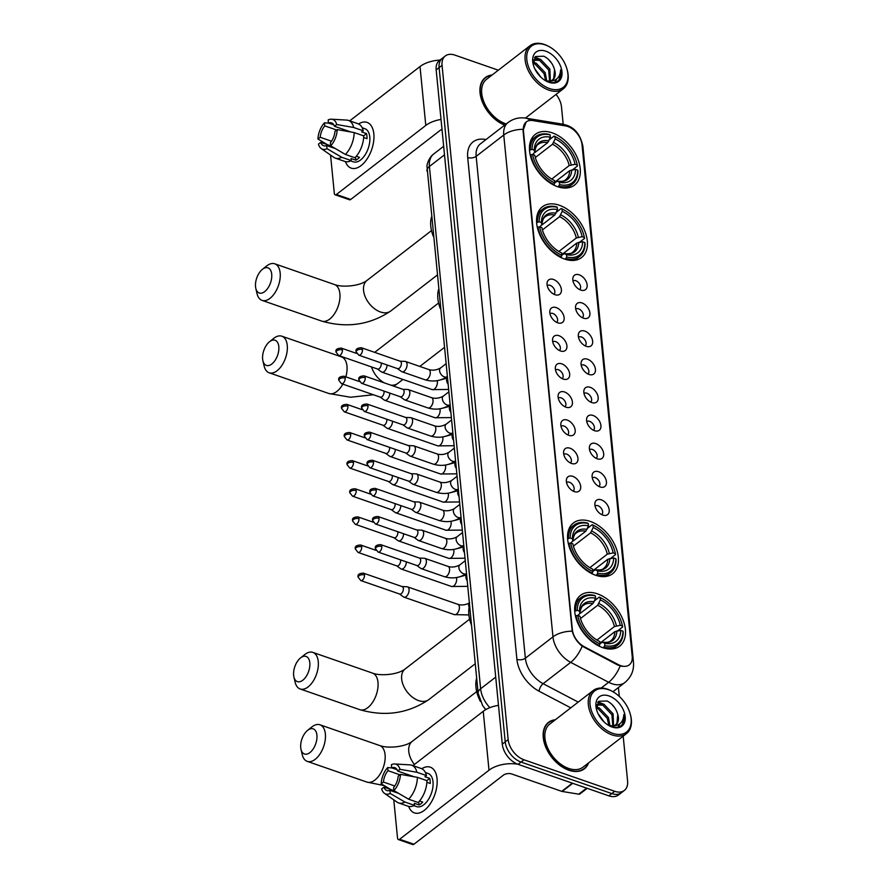 <?xml version="1.0" encoding="UTF-8"?>
<svg xmlns="http://www.w3.org/2000/svg" width="889" height="889" viewBox="0 0 889 889"><rect width="100%" height="100%" fill="white"/><g stroke="black" fill="none" stroke-linecap="round" stroke-linejoin="round"><path stroke-width="1.33" d="M559.359 205.248A32.06 20.525 52.3 0 0 542.39 206.781A32.06 20.525 52.3 0 0 539.545 234.185A32.06 20.525 52.3 0 0 564.626 259.066A32.06 20.525 52.3 0 0 581.595 257.532A32.06 20.525 52.3 0 0 584.44 230.129A32.06 20.525 52.3 0 0 559.359 205.248M590.352 521.443A32.06 20.525 52.3 0 0 573.394 522.976A32.06 20.525 52.3 0 0 570.549 550.38A32.06 20.525 52.3 0 0 595.63 575.25A32.06 20.525 52.3 0 0 612.599 573.727A32.06 20.525 52.3 0 0 615.444 546.324A32.06 20.525 52.3 0 0 590.352 521.443M597.452 593.841A32.06 20.525 52.3 0 0 580.495 595.363A32.06 20.525 52.3 0 0 577.65 622.767A32.06 20.525 52.3 0 0 602.731 647.648A32.06 20.525 52.3 0 0 619.689 646.125A32.06 20.525 52.3 0 0 622.533 618.722A32.06 20.525 52.3 0 0 597.452 593.841M552.258 132.85A32.06 20.525 52.3 0 0 535.289 134.383A32.06 20.525 52.3 0 0 532.444 161.787A32.06 20.525 52.3 0 0 557.536 186.668A32.06 20.525 52.3 0 0 574.494 185.134A32.06 20.525 52.3 0 0 577.339 157.731A32.06 20.525 52.3 0 0 552.258 132.85M554.969 294.692A9.079 5.812 -127.7 0 1 547.124 282.635A9.079 5.812 -127.7 0 1 553.48 279.468A9.079 5.812 -127.7 0 1 561.237 288.592A9.079 5.812 -127.7 0 1 556.736 295.081A9.079 5.812 -127.7 0 1 554.969 294.692M553.88 294.226A5.445 3.489 52.3 0 0 554.358 289.581A5.445 3.489 52.3 0 0 550.102 285.358A5.445 3.489 52.3 0 0 547.224 285.613M557.736 322.818A9.079 5.812 -127.7 0 1 549.88 310.761A9.079 5.812 -127.7 0 1 556.236 307.594A9.079 5.812 -127.7 0 1 564.004 316.717A9.079 5.812 -127.7 0 1 559.492 323.207A9.079 5.812 -127.7 0 1 557.736 322.818M556.636 322.363A5.445 3.489 52.3 0 0 557.114 317.706A5.445 3.489 52.3 0 0 552.858 313.484A5.445 3.489 52.3 0 0 549.98 313.739M560.492 350.955A9.079 5.812 -127.7 0 1 552.636 338.887A9.079 5.812 -127.7 0 1 558.992 335.72A9.079 5.812 -127.7 0 1 566.76 344.843A9.079 5.812 -127.7 0 1 562.248 351.333A9.079 5.812 -127.7 0 1 560.492 350.955M559.392 350.488A5.445 3.489 52.3 0 0 559.87 345.832A5.445 3.489 52.3 0 0 555.614 341.609A5.445 3.489 52.3 0 0 552.736 341.865M563.248 379.081A9.079 5.812 -127.7 0 1 555.403 367.013A9.079 5.812 -127.7 0 1 561.748 363.845A9.079 5.812 -127.7 0 1 569.516 372.969A9.079 5.812 -127.7 0 1 565.004 379.459A9.079 5.812 -127.7 0 1 563.248 379.081M562.148 378.614A5.445 3.489 52.3 0 0 562.637 373.958A5.445 3.489 52.3 0 0 558.37 369.735A5.445 3.489 52.3 0 0 555.492 369.991M566.004 407.206A9.079 5.812 -127.7 0 1 558.159 395.138A9.079 5.812 -127.7 0 1 564.515 391.971A9.079 5.812 -127.7 0 1 572.272 401.106A9.079 5.812 -127.7 0 1 567.76 407.584A9.079 5.812 -127.7 0 1 566.004 407.206M564.904 406.74A5.445 3.489 52.3 0 0 565.393 402.084A5.445 3.489 52.3 0 0 561.137 397.861A5.445 3.489 52.3 0 0 558.248 398.116M568.76 435.332A9.079 5.812 -127.7 0 1 560.915 423.264A9.079 5.812 -127.7 0 1 567.271 420.097A9.079 5.812 -127.7 0 1 575.027 429.231A9.079 5.812 -127.7 0 1 570.527 435.71A9.079 5.812 -127.7 0 1 568.76 435.332M567.671 434.865A5.445 3.489 52.3 0 0 568.149 430.209A5.445 3.489 52.3 0 0 563.893 425.987A5.445 3.489 52.3 0 0 561.015 426.242M571.516 463.458A9.079 5.812 -127.7 0 1 563.67 451.39A9.079 5.812 -127.7 0 1 570.027 448.223A9.079 5.812 -127.7 0 1 577.794 457.357A9.079 5.812 -127.7 0 1 573.283 463.836A9.079 5.812 -127.7 0 1 571.516 463.458M570.427 462.991A5.445 3.489 52.3 0 0 570.905 458.335A5.445 3.489 52.3 0 0 566.649 454.112A5.445 3.489 52.3 0 0 563.77 454.368M574.283 491.584A9.079 5.812 -127.7 0 1 566.426 479.515A9.079 5.812 -127.7 0 1 572.783 476.348A9.079 5.812 -127.7 0 1 580.55 485.483A9.079 5.812 -127.7 0 1 576.039 491.961A9.079 5.812 -127.7 0 1 574.283 491.584M573.183 491.117A5.445 3.489 52.3 0 0 573.661 486.461A5.445 3.489 52.3 0 0 569.404 482.238A5.445 3.489 52.3 0 0 566.526 482.494M580.728 290.058A9.079 5.812 -127.7 0 1 572.883 277.99A9.079 5.812 -127.7 0 1 579.239 274.823A9.079 5.812 -127.7 0 1 586.996 283.958A9.079 5.812 -127.7 0 1 582.484 290.436A9.079 5.812 -127.7 0 1 580.728 290.058M579.628 289.592A5.445 3.489 52.3 0 0 580.117 284.936A5.445 3.489 52.3 0 0 575.85 280.713A5.445 3.489 52.3 0 0 572.972 280.968M583.484 318.184A9.079 5.812 -127.7 0 1 575.639 306.116A9.079 5.812 -127.7 0 1 581.995 302.949A9.079 5.812 -127.7 0 1 589.751 312.083A9.079 5.812 -127.7 0 1 585.24 318.562A9.079 5.812 -127.7 0 1 583.484 318.184M582.384 317.717A5.445 3.489 52.3 0 0 582.873 313.061A5.445 3.489 52.3 0 0 578.617 308.839A5.445 3.489 52.3 0 0 575.739 309.094M586.24 346.31A9.079 5.812 -127.7 0 1 578.395 334.242A9.079 5.812 -127.7 0 1 584.751 331.075A9.079 5.812 -127.7 0 1 592.507 340.209A9.079 5.812 -127.7 0 1 588.007 346.688A9.079 5.812 -127.7 0 1 586.24 346.31M585.151 345.843A5.445 3.489 52.3 0 0 585.629 341.187A5.445 3.489 52.3 0 0 581.373 336.964A5.445 3.489 52.3 0 0 578.495 337.22M588.996 374.436A9.079 5.812 -127.7 0 1 581.15 362.379A9.079 5.812 -127.7 0 1 587.507 359.2A9.079 5.812 -127.7 0 1 595.274 368.335A9.079 5.812 -127.7 0 1 590.763 374.814A9.079 5.812 -127.7 0 1 588.996 374.436M587.907 373.969A5.445 3.489 52.3 0 0 588.385 369.313A5.445 3.489 52.3 0 0 584.129 365.09A5.445 3.489 52.3 0 0 581.25 365.346M591.763 402.561A9.079 5.812 -127.7 0 1 583.906 390.504A9.079 5.812 -127.7 0 1 590.263 387.326A9.079 5.812 -127.7 0 1 598.03 396.461A9.079 5.812 -127.7 0 1 593.519 402.939A9.079 5.812 -127.7 0 1 591.763 402.561M590.663 402.095A5.445 3.489 52.3 0 0 591.141 397.439A5.445 3.489 52.3 0 0 586.884 393.216A5.445 3.489 52.3 0 0 584.006 393.471M594.519 430.687A9.079 5.812 -127.7 0 1 586.673 418.63A9.079 5.812 -127.7 0 1 593.019 415.452A9.079 5.812 -127.7 0 1 600.786 424.586A9.079 5.812 -127.7 0 1 596.275 431.065A9.079 5.812 -127.7 0 1 594.519 430.687M593.419 430.22A5.445 3.489 52.3 0 0 593.908 425.564A5.445 3.489 52.3 0 0 589.64 421.342A5.445 3.489 52.3 0 0 586.762 421.597M597.275 458.813A9.079 5.812 -127.7 0 1 589.429 446.756A9.079 5.812 -127.7 0 1 595.786 443.578A9.079 5.812 -127.7 0 1 603.542 452.712A9.079 5.812 -127.7 0 1 599.03 459.191A9.079 5.812 -127.7 0 1 597.275 458.813M596.175 458.346A5.445 3.489 52.3 0 0 596.663 453.69A5.445 3.489 52.3 0 0 592.396 449.467A5.445 3.489 52.3 0 0 589.518 449.734M600.031 486.939A9.079 5.812 -127.7 0 1 592.185 474.882A9.079 5.812 -127.7 0 1 598.541 471.703A9.079 5.812 -127.7 0 1 606.298 480.838A9.079 5.812 -127.7 0 1 601.786 487.316A9.079 5.812 -127.7 0 1 600.031 486.939M598.942 486.472A5.445 3.489 52.3 0 0 599.419 481.816A5.445 3.489 52.3 0 0 595.163 477.593A5.445 3.489 52.3 0 0 592.285 477.86M602.786 515.064A9.079 5.812 -127.7 0 1 594.941 503.007A9.079 5.812 -127.7 0 1 601.297 499.829A9.079 5.812 -127.7 0 1 609.054 508.964A9.079 5.812 -127.7 0 1 604.553 515.442A9.079 5.812 -127.7 0 1 602.786 515.064M601.697 514.598A5.445 3.489 52.3 0 0 602.175 509.942A5.445 3.489 52.3 0 0 597.919 505.719A5.445 3.489 52.3 0 0 595.041 505.985M565.56 125.905A16.335 10.457 -127.7 0 1 567.782 126.471A16.335 10.457 -127.7 0 1 582.017 144.651L632.201 656.415A16.335 10.457 -127.7 0 1 629.29 664.861A16.335 10.457 -127.7 0 1 618.388 664.661L584.329 646.781A16.335 10.457 -127.7 0 1 572.349 629.579L523.399 130.361A16.335 10.457 -127.7 0 1 526.31 121.904A16.335 10.457 -127.7 0 1 532.733 120.56L565.56 125.905M484.361 707.944A33.271 21.303 52.3 0 0 485.672 709.689A18.147 11.613 -127.7 0 1 485.294 709.066M492.117 74.998A29.337 18.78 52.3 0 0 485.283 77.599A29.337 18.78 52.3 0 0 482.46 102.168A29.337 18.78 52.3 0 0 504.708 125.105M484.649 78.465A29.337 18.78 52.3 0 0 483.894 78.854M555.336 719.768A29.337 18.78 52.3 0 0 548.502 722.368A29.337 18.78 52.3 0 0 545.89 747.449A29.337 18.78 52.3 0 0 568.849 770.218A29.337 18.78 52.3 0 0 584.373 768.818A29.337 18.78 52.3 0 0 588.618 762.862M547.868 723.246A29.337 18.78 52.3 0 0 547.113 723.624M498.329 70.198L454.89 55.107A18.147 11.613 52.3 0 0 445.3 55.974L439.41 60.519A18.147 11.613 52.3 0 0 436.177 69.909L502.285 744.126A18.147 11.613 52.3 0 0 518.109 764.34L608.865 795.855L611.81 793.577A18.147 11.613 52.3 0 0 621.411 792.71A18.147 11.613 52.3 0 1 611.81 793.577L521.043 762.062L611.81 793.577L614.755 791.31A18.147 11.613 52.3 0 0 624.356 790.432A18.147 11.613 52.3 0 0 627.59 781.053L623.189 736.159M502.285 744.126L505.219 741.859A18.147 11.613 52.3 0 0 521.043 762.062A18.147 11.613 52.3 0 1 505.219 741.859L439.11 67.642L505.219 741.859L508.164 739.581A18.147 11.613 52.3 0 0 523.988 759.795L614.755 791.31M442.355 58.252A18.147 11.613 52.3 0 0 439.11 67.642A18.147 11.613 52.3 0 1 442.355 58.252M622.244 666.383L617.855 665.072L582.184 646.17C577.117 642.114 573.783 637.113 572.205 631.168L523.043 130.639L526.088 122.082M525.399 118.093A29.337 18.78 52.3 0 0 525.399 118.081L563.259 88.844A27.226 17.424 52.3 0 0 567.315 70.331L567.126 69.631A26.014 16.647 52.3 0 0 549.535 46.861A26.014 16.647 52.3 0 0 545.213 44.895A26.014 16.647 52.3 0 0 526.81 59.596A26.014 16.647 52.3 0 0 549.491 88.556A26.014 16.647 52.3 0 0 567.126 69.631M619.289 696.443L618.422 687.519M563.193 124.26L561.481 106.836A18.147 11.613 52.3 0 0 556.07 94.401M445.3 55.974A18.147 11.613 52.3 0 0 442.055 65.364L508.164 739.581M582.806 769.841A29.337 18.78 52.3 0 0 583.373 769.207M608.865 795.855A18.147 11.613 52.3 0 0 618.466 794.988L624.356 790.432M358.545 123.96A24.203 13.279 109.1 0 1 373.836 133.895A24.203 13.279 109.1 0 1 363.068 163.854A24.203 13.279 109.1 0 1 345.465 161.631A24.203 13.279 109.1 0 0 351.177 168.121A24.203 13.279 109.1 0 0 367.135 158.864A24.203 13.279 109.1 0 0 373.836 133.895A24.203 13.279 109.1 0 0 367.057 122.404A24.203 13.279 109.1 0 0 358.545 123.96M439.977 60.085A24.203 13.013 174.4 0 0 420.019 66.553L349.699 120.86M441.033 119.459A24.203 13.013 174.4 0 0 425.787 125.449L336.409 194.48L350.733 199.458L440.122 130.416A6.045 3.256 -5.6 0 1 442.011 129.416M350.733 199.458A3.023 1.656 109.1 0 1 349.488 199.781L335.164 194.802A3.023 1.656 -70.9 0 1 334.32 193.369L330.564 155.075M335.164 194.802A3.023 1.656 -70.9 0 0 336.409 194.48M331.541 141.207L320.218 137.284A12.102 6.645 109.1 0 1 324.785 125.905L336.675 130.027M333.875 124.938L328.463 123.06A12.102 6.645 109.1 0 1 331.564 122.882A12.102 6.645 109.1 0 1 334.464 126.271L350.955 131.994M362.167 127.749L364.868 128.694A17.547 9.635 109.1 0 1 369.791 137.028A17.547 9.635 109.1 0 1 364.935 155.131A17.547 9.635 109.1 0 1 353.366 161.831L350.666 160.898M328.463 123.06L328.163 119.937A15.724 8.634 109.1 0 1 331.441 119.193L346.81 120.104A19.969 10.957 109.1 0 1 348.466 120.426L358.023 123.749A19.969 10.957 109.1 0 1 363.223 130.805L361.734 131.95L366.512 133.617A17.547 9.635 109.1 0 1 366.924 136.028A17.547 9.635 109.1 0 1 367.013 138.695L363.657 137.528M335.331 148.563L326.719 145.563L327.019 148.685L341.709 157.275L351.255 160.587L351.055 158.531L355.833 160.187A17.547 9.635 109.1 0 0 359.512 157.353L356.311 156.242M363.723 135.884A19.969 10.957 109.1 0 1 354.933 157.753L345.388 154.43L330.697 145.852L330.397 142.729A12.102 6.645 109.1 0 0 334.964 131.35L337.22 129.605L354.166 132.561L363.723 135.884M351.255 160.587A19.969 10.957 109.1 0 1 344.932 161.465L335.375 158.153A19.969 10.957 109.1 0 1 333.864 157.375L321.24 148.563A15.724 8.634 109.1 0 1 318.451 144.107L320.718 142.351L330.697 145.818M363.223 130.805L353.666 127.483L336.731 124.527L334.464 126.271M348.466 120.426A19.969 10.957 109.1 0 1 353.666 127.483M354.166 132.561A19.969 10.957 109.1 0 1 345.388 154.43M341.709 157.275A19.969 10.957 109.1 0 1 335.375 158.153M331.441 119.193A15.724 8.634 109.1 0 1 336.731 124.527M337.22 129.605A15.724 8.634 109.1 0 1 330.697 145.852M327.019 148.685A15.724 8.634 109.1 0 1 321.24 148.563M326.719 145.563A12.102 6.645 109.1 0 1 323.618 145.74A12.102 6.645 109.1 0 1 320.718 142.351M320.218 137.284L317.951 139.028L327.441 144.696M317.951 139.028A15.724 8.634 109.1 0 1 324.485 122.782L324.785 125.905M328.897 123.215L324.485 122.782M366.512 133.617L363.623 135.839M355.533 157.12L355.833 160.187M549.535 46.861L548.902 46.506A27.226 17.424 52.3 0 0 544.379 44.45A27.226 17.424 52.3 0 0 529.977 45.75A27.226 17.424 52.3 0 0 527.566 69.02A27.226 17.424 52.3 0 0 548.857 90.145A27.226 17.424 52.3 0 0 563.259 88.844M529.977 45.75L486.572 79.277A27.226 17.424 52.3 0 0 484.161 102.546A27.226 17.424 52.3 0 0 505.452 123.671A27.226 17.424 52.3 0 0 506.241 123.927M533.144 62.341L536.067 63.108L545.201 72.687L546.757 80.955M533.189 63.441L534.9 64.008L544.035 73.587L545.657 80.721M533.344 60.43L534.089 59.696L540.734 59.496L549.869 69.075L550.347 80.932M533.544 60.196L539.567 60.396L548.702 69.987L549.558 81.055M534.8 68.797L540.945 77.254M549.991 81.51L549.458 82.21M545.49 80.688L547.902 81.755C552.591 83.299 556.314 82.699 559.07 79.954C561.026 77.421 561.559 74.031 560.67 69.775C560.103 77.665 556.003 81.432 548.346 81.077A13.668 8.757 52.3 0 0 552.747 79.832A13.668 8.757 52.3 0 0 554.569 69.798L553.725 78.443L552.369 80.11M548.346 81.077L545.324 80.643M550.769 81.188L548.346 81.899M545.835 51.195A18.513 11.846 52.3 0 0 533.244 64.508A18.513 11.846 52.3 0 0 545.935 80.943A18.513 11.846 52.3 0 0 548.88 82.266A18.513 11.846 52.3 0 0 561.97 71.809A18.513 11.846 52.3 0 0 545.835 51.195M554.569 69.798C552.769 63.441 549.18 58.918 543.801 56.218L535.534 56.518L533.333 64.653M491.695 75.321A29.037 18.591 52.3 0 0 485.461 77.843A29.037 18.591 52.3 0 0 482.727 102.279A29.037 18.591 52.3 0 0 504.919 124.938M560.67 69.775L559.37 79.154L558.103 80.832M548.391 59.319L551.747 63.308M555.914 79.577L554.936 82.321M534.467 57.685L537.756 58.73M556.492 79.154L555.325 82.221M534.845 57.196L540.301 59.319M255.532 286.68A13.313 7.301 -70.9 0 0 255.799 288.347A13.313 7.301 -70.9 0 0 265.344 291.081A13.313 7.301 -70.9 0 0 271.712 274.179A13.313 7.301 -70.9 0 0 262.377 269.378A13.313 7.301 -70.9 0 0 255.532 286.68M262.377 269.378L266.6 266.011A19.358 10.624 109.1 0 1 274.745 263.8A19.358 10.624 109.1 0 1 280.168 273.001A19.358 10.624 109.1 0 1 274.812 292.981A19.358 10.624 109.1 0 1 262.055 300.382A19.358 10.624 109.1 0 1 257.021 293.592L255.799 288.347M529.511 150.241L532.033 149.363A28.792 18.436 52.3 0 1 550.147 134.895L550.38 137.25A26.014 16.647 52.3 0 0 534.245 150.13L534.756 152.186L532.755 154.519M534.756 152.608L547.713 142.607L550.38 137.25M559.003 186.212A30.004 19.202 52.3 0 0 572.505 184.079A30.004 19.202 52.3 0 0 577.983 171.044L577.75 170.143A28.792 18.436 52.3 0 1 559.637 184.623L558.148 186.868M553.636 185.012L554.858 182.956A28.792 18.436 52.3 0 1 532.533 154.442L530.833 154.675A30.004 19.202 52.3 0 0 554.225 184.545M530.833 154.675L530.266 155.119M550.147 134.895L549.313 134.439A30.004 19.202 52.3 0 0 535.811 136.573A30.004 19.202 52.3 0 0 530.333 149.608M559.637 184.623L559.403 182.267A26.014 16.647 52.3 0 0 575.539 169.377L577.75 170.143M532.533 154.442L534.745 155.208A26.014 16.647 52.3 0 0 535.122 156.853A26.014 16.647 52.3 0 0 552.702 179.622A26.014 16.647 52.3 0 0 554.636 180.611L554.858 182.956M534.245 150.13L532.033 149.363M575.539 169.377L569.682 170.666L554.78 182.178M554.814 182.512L557.514 181.234L559.403 182.267M535.534 158.442L534.745 155.208M554.636 180.611L551.269 178.811M569.682 170.666A22.381 14.324 52.3 0 1 565.604 179.767C564.415 181.189 561.626 181.656 557.259 181.145L557.514 181.234A23.27 14.891 52.3 0 0 571.694 169.91M548.935 140.851A23.27 14.891 52.3 0 0 534.756 152.186L534.789 152.419C535.3 147.918 536.456 145.229 538.245 144.34A22.381 14.324 52.3 0 1 547.713 142.607M431.454 217.116A33.271 21.303 52.3 0 0 433.343 236.43M549.38 139.74L554.091 136.106L554.925 136.55A28.792 18.436 52.3 0 1 557.314 137.762L556.681 137.406A30.004 19.202 52.3 0 0 554.091 136.106M576.783 162.976A28.792 18.436 52.3 0 1 577.261 165.065L577.483 165.976A30.004 19.202 52.3 0 0 576.961 163.676L576.783 162.976A28.792 18.436 52.3 0 0 557.314 137.762M577.483 165.976L572.538 169.799M577.261 165.065L575.05 164.298A26.014 16.647 52.3 0 0 555.158 138.906L554.925 136.55M551.747 179.067L569.193 165.587L575.05 164.298M555.158 138.906L552.491 144.262L535.311 157.531M262.633 359.078A13.313 7.301 -70.9 0 0 262.9 360.745A13.313 7.301 -70.9 0 0 272.445 363.479A13.313 7.301 -70.9 0 0 278.813 346.577A13.313 7.301 -70.9 0 0 269.478 341.776A13.313 7.301 -70.9 0 0 262.633 359.078M269.478 341.776L273.69 338.409A19.358 10.624 109.1 0 1 281.846 336.198A19.358 10.624 109.1 0 1 287.269 345.399A19.358 10.624 109.1 0 1 281.913 365.379A19.358 10.624 109.1 0 1 269.145 372.78A19.358 10.624 109.1 0 1 264.122 365.99L262.9 360.745M536.612 222.639L539.134 221.761A28.792 18.436 52.3 0 1 557.247 207.293L557.481 209.637A26.014 16.647 52.3 0 0 541.345 222.528L541.857 224.584L539.845 226.917M541.857 225.006L554.814 215.005L557.481 209.637M566.104 258.61A30.004 19.202 52.3 0 0 579.595 256.465A30.004 19.202 52.3 0 0 585.073 243.442L584.851 242.541A28.792 18.436 52.3 0 1 566.738 257.021L565.248 259.266M560.737 257.399L561.959 255.354A28.792 18.436 52.3 0 1 539.623 226.839L537.934 227.073A30.004 19.202 52.3 0 0 561.326 256.943M537.934 227.073L537.356 227.517M557.247 207.293L556.414 206.837A30.004 19.202 52.3 0 0 542.912 208.971A30.004 19.202 52.3 0 0 537.434 221.994M566.738 257.021L566.504 254.665A26.014 16.647 52.3 0 0 582.639 241.775L584.851 242.541M539.623 226.839L541.834 227.606A26.014 16.647 52.3 0 0 542.223 229.251A26.014 16.647 52.3 0 0 559.803 252.02A26.014 16.647 52.3 0 0 561.726 253.009L561.959 255.354M541.345 222.528L539.134 221.761M582.639 241.775L576.783 243.064L561.881 254.576M561.915 254.91L564.615 253.632L566.504 254.665M542.634 230.84L541.834 227.606M561.726 253.009L558.37 251.209M576.783 243.064A22.381 14.324 52.3 0 1 572.705 252.165C571.516 253.587 568.727 254.054 564.359 253.543L564.615 253.632A23.27 14.891 52.3 0 0 578.795 242.308M556.036 213.249A23.27 14.891 52.3 0 0 541.857 224.584L541.879 224.817C542.401 220.316 543.546 217.627 545.346 216.738A22.381 14.324 52.3 0 1 554.814 215.005M438.544 289.503A33.271 21.303 52.3 0 0 440.444 308.827M556.481 212.138L561.192 208.504L562.026 208.948A28.792 18.436 52.3 0 1 564.415 210.16L563.782 209.804A30.004 19.202 52.3 0 0 561.192 208.504M583.884 235.374A28.792 18.436 52.3 0 1 584.351 237.463L584.584 238.374A30.004 19.202 52.3 0 0 584.062 236.074L583.884 235.374A28.792 18.436 52.3 0 0 564.415 210.16M584.584 238.374L579.628 242.197M584.351 237.463L582.139 236.696A26.014 16.647 52.3 0 0 562.259 211.304L562.026 208.948M558.848 251.465L576.283 237.985L582.139 236.696M562.259 211.304L559.592 216.66L542.412 229.929M293.637 675.273A13.313 7.301 -70.9 0 0 293.903 676.929A13.313 7.301 -70.9 0 0 303.449 679.674A13.313 7.301 -70.9 0 0 309.817 662.772A13.313 7.301 -70.9 0 0 300.482 657.971A13.313 7.301 -70.9 0 0 293.637 675.273M300.482 657.971L304.694 654.604A19.358 10.624 109.1 0 1 312.85 652.393A19.358 10.624 109.1 0 1 318.273 661.594A19.358 10.624 109.1 0 1 312.917 681.563A19.358 10.624 109.1 0 1 300.149 688.975A19.358 10.624 109.1 0 1 295.115 682.185L293.903 676.929M567.615 538.823L570.138 537.956A28.792 18.436 52.3 0 1 588.251 523.488L588.485 525.832A26.014 16.647 52.3 0 0 572.349 538.723L572.86 540.768L570.849 543.112M572.86 541.201L585.818 531.2L588.485 525.832M597.108 574.794A30.004 19.202 52.3 0 0 610.599 572.66A30.004 19.202 52.3 0 0 616.077 559.637L615.855 558.737A28.792 18.436 52.3 0 1 597.741 573.205L596.252 575.461M591.741 573.594L592.963 571.549A28.792 18.436 52.3 0 1 570.627 543.035L568.938 543.268A30.004 19.202 52.3 0 0 592.33 573.138M568.938 543.268L568.36 543.712M588.251 523.488L587.418 523.032A30.004 19.202 52.3 0 0 573.916 525.166A30.004 19.202 52.3 0 0 568.438 538.189M597.741 573.205L597.508 570.86A26.014 16.647 52.3 0 0 613.643 557.97L615.855 558.737M570.627 543.035L572.838 543.801A26.014 16.647 52.3 0 0 573.216 545.446A26.014 16.647 52.3 0 0 590.807 568.215A26.014 16.647 52.3 0 0 592.73 569.204L592.963 571.549M572.349 538.723L570.138 537.956M613.643 557.97L607.787 559.259L592.885 570.771M592.919 571.105L595.619 569.827L597.508 570.86M573.638 547.035L572.838 543.801M592.73 569.204L589.374 567.404M607.787 559.259A22.381 14.324 52.3 0 1 603.709 568.36C602.509 569.782 599.731 570.238 595.363 569.738L595.619 569.827A23.27 14.891 52.3 0 0 609.798 558.503M587.04 529.444A23.27 14.891 52.3 0 0 572.86 540.768L572.883 541.012C573.405 536.512 574.55 533.811 576.339 532.922A22.381 14.324 52.3 0 1 585.818 531.2M469.548 605.698A33.271 21.303 52.3 0 0 471.448 625.023M587.485 528.322L592.196 524.688L593.03 525.143A28.792 18.436 52.3 0 1 595.419 526.355L594.785 525.999A30.004 19.202 52.3 0 0 592.196 524.688M614.888 551.558A28.792 18.436 52.3 0 1 615.355 553.658L615.588 554.558A30.004 19.202 52.3 0 0 615.066 552.269L614.888 551.558A28.792 18.436 52.3 0 0 595.419 526.355M615.588 554.558L610.632 558.381M615.355 553.658L613.143 552.891A26.014 16.647 52.3 0 0 593.252 527.488L593.03 525.143M589.851 567.649L607.287 554.18L613.143 552.891M593.252 527.488L590.585 532.855L573.416 546.124M300.726 747.671A13.313 7.301 -70.9 0 0 300.993 749.327A13.313 7.301 -70.9 0 0 310.539 752.072A13.313 7.301 -70.9 0 0 316.917 735.17A13.313 7.301 -70.9 0 0 307.583 730.369A13.313 7.301 -70.9 0 0 300.726 747.671M307.583 730.369L311.795 727.002A19.358 10.624 109.1 0 1 319.951 724.791A19.358 10.624 109.1 0 1 325.374 733.992A19.358 10.624 109.1 0 1 320.018 753.961A19.358 10.624 109.1 0 1 307.25 761.373A19.358 10.624 109.1 0 1 302.216 754.583L300.993 749.327M574.716 611.221L577.228 610.354A28.792 18.436 52.3 0 1 595.352 595.886L595.574 598.23A26.014 16.647 52.3 0 0 579.439 611.121L579.961 613.166L577.95 615.51M579.961 613.599L592.907 603.598L595.574 598.23M604.198 647.192A30.004 19.202 52.3 0 0 617.699 645.058A30.004 19.202 52.3 0 0 623.178 632.035L622.956 631.134A28.792 18.436 52.3 0 1 604.842 645.603L603.342 647.859M598.83 645.992L600.064 643.947A28.792 18.436 52.3 0 1 577.728 615.432L576.039 615.666A30.004 19.202 52.3 0 0 599.43 645.536M576.039 615.666L575.461 616.11M595.352 595.886L594.508 595.43A30.004 19.202 52.3 0 0 581.017 597.564A30.004 19.202 52.3 0 0 575.539 610.587M604.842 645.603L604.609 643.258A26.014 16.647 52.3 0 0 620.744 630.368L622.956 631.134M577.728 615.432L579.939 616.199A26.014 16.647 52.3 0 0 580.317 617.844A26.014 16.647 52.3 0 0 597.908 640.613A26.014 16.647 52.3 0 0 599.831 641.602L600.064 643.947M579.439 611.121L577.228 610.354M620.744 630.368L614.888 631.657L599.986 643.169M600.019 643.503L602.709 642.225L604.609 643.258M580.739 619.433L579.939 616.199M599.831 641.602L596.475 639.802M614.888 631.657A22.381 14.324 52.3 0 1 610.81 640.758C609.61 642.18 606.831 642.636 602.464 642.136L602.709 642.225A23.27 14.891 52.3 0 0 616.888 630.901M594.141 601.842A23.27 14.891 52.3 0 0 579.961 613.166L579.984 613.41C580.495 608.909 581.65 606.209 583.44 605.32A22.381 14.324 52.3 0 1 592.907 603.598M476.648 678.096A33.271 21.303 52.3 0 0 480.327 701.354M594.585 600.72L599.286 597.086L600.131 597.541A28.792 18.436 52.3 0 1 602.509 598.753L601.875 598.397A30.004 19.202 52.3 0 0 599.286 597.086M621.978 623.956A28.792 18.436 52.3 0 1 622.456 626.056L622.678 626.956A30.004 19.202 52.3 0 0 622.167 624.667L621.978 623.956A28.792 18.436 52.3 0 0 602.509 598.753M622.678 626.956L617.733 630.779M622.456 626.056L620.244 625.289A26.014 16.647 52.3 0 0 600.353 599.886L600.131 597.541M596.952 640.047L614.388 626.578L620.244 625.289M600.353 599.886L597.686 605.253L580.517 618.522M377.447 368.979L381.459 371.902A5.445 2.989 -70.9 0 0 381.892 372.135A5.445 2.989 -70.9 0 0 384.126 371.558A5.445 2.989 -70.9 0 0 387.026 364.968M377.303 368.879A3.934 2.156 -70.9 0 0 377.614 369.046A3.934 2.156 -70.9 0 0 379.225 368.624A3.934 2.156 -70.9 0 0 381.292 363.479A3.934 2.156 -70.9 0 0 381.203 362.956M380.203 397.116L384.215 400.028A5.445 2.989 -70.9 0 0 384.659 400.261A5.445 2.989 -70.9 0 0 386.893 399.683A5.445 2.989 -70.9 0 0 389.782 393.105M380.059 397.005A3.934 2.156 -70.9 0 0 380.37 397.172A3.934 2.156 -70.9 0 0 381.981 396.75A3.934 2.156 -70.9 0 0 384.059 391.604A3.934 2.156 -70.9 0 0 383.97 391.082M382.959 425.242L386.971 428.154A5.445 2.989 -70.9 0 0 387.415 428.387A5.445 2.989 -70.9 0 0 389.649 427.809A5.445 2.989 -70.9 0 0 392.538 421.23M382.815 425.131A3.934 2.156 -70.9 0 0 383.126 425.298A3.934 2.156 -70.9 0 0 384.748 424.886A3.934 2.156 -70.9 0 0 386.815 419.73A3.934 2.156 -70.9 0 0 386.726 419.208M385.715 453.368L389.726 456.279A5.445 2.989 -70.9 0 0 390.171 456.513A5.445 2.989 -70.9 0 0 392.405 455.935A5.445 2.989 -70.9 0 0 395.294 449.356M385.57 453.257A3.934 2.156 -70.9 0 0 385.893 453.423A3.934 2.156 -70.9 0 0 387.504 453.012A3.934 2.156 -70.9 0 0 389.571 447.856A3.934 2.156 -70.9 0 0 389.482 447.334M388.482 481.494L392.494 484.405A5.445 2.989 -70.9 0 0 392.927 484.638A5.445 2.989 -70.9 0 0 395.161 484.061A5.445 2.989 -70.9 0 0 398.05 477.482M388.326 481.382A3.934 2.156 -70.9 0 0 388.649 481.549A3.934 2.156 -70.9 0 0 390.26 481.138A3.934 2.156 -70.9 0 0 392.327 475.982A3.934 2.156 -70.9 0 0 392.238 475.459M391.238 509.619L395.249 512.531A5.445 2.989 -70.9 0 0 395.683 512.764A5.445 2.989 -70.9 0 0 397.916 512.186A5.445 2.989 -70.9 0 0 400.806 505.608M391.082 509.508A3.934 2.156 -70.9 0 0 391.404 509.675A3.934 2.156 -70.9 0 0 393.016 509.264A3.934 2.156 -70.9 0 0 395.083 504.119A3.934 2.156 -70.9 0 0 394.994 503.585M393.994 537.745L398.005 540.656A5.445 2.989 -70.9 0 0 398.439 540.89A5.445 2.989 -70.9 0 0 400.672 540.312A5.445 2.989 -70.9 0 0 403.573 533.733M393.849 537.634A3.934 2.156 -70.9 0 0 394.16 537.801A3.934 2.156 -70.9 0 0 395.772 537.389A3.934 2.156 -70.9 0 0 397.839 532.244A3.934 2.156 -70.9 0 0 397.75 531.711M396.75 565.871L400.761 568.782A5.445 2.989 -70.9 0 0 401.206 569.016A5.445 2.989 -70.9 0 0 403.439 568.438A5.445 2.989 -70.9 0 0 406.329 561.859M396.605 565.76A3.934 2.156 -70.9 0 0 396.916 565.926A3.934 2.156 -70.9 0 0 398.528 565.515A3.934 2.156 -70.9 0 0 400.606 560.37A3.934 2.156 -70.9 0 0 400.517 559.837M399.505 593.996L403.517 596.908A5.445 2.989 -70.9 0 0 403.962 597.141A5.445 2.989 -70.9 0 0 406.195 596.563A5.445 2.989 -70.9 0 0 409.051 589.44A5.445 2.989 -70.9 0 0 407.529 586.851A5.445 2.989 -70.9 0 0 407.04 586.762L402.084 586.562M399.361 593.885A3.934 2.156 -70.9 0 0 399.672 594.052A3.934 2.156 -70.9 0 0 401.295 593.641A3.934 2.156 -70.9 0 0 403.362 588.496A3.934 2.156 -70.9 0 0 402.261 586.629L363.368 573.127C359.045 573.361 357.311 574.727 358.167 577.217A3.934 2.111 174.4 0 1 358.978 575.761A3.934 2.111 -5.6 0 1 364.479 574.994A3.934 2.156 -70.9 0 0 363.368 573.127M397.516 368.613L401.517 371.535A5.445 2.989 -70.9 0 0 401.961 371.758A5.445 2.989 -70.9 0 0 404.195 371.191A5.445 2.989 -70.9 0 0 407.062 364.057A5.445 2.989 -70.9 0 0 405.528 361.479A5.445 2.989 -70.9 0 0 405.051 361.379L400.094 361.19M397.361 368.513A3.934 2.156 -70.9 0 0 397.683 368.668A3.934 2.156 -70.9 0 0 399.294 368.257A3.934 2.156 -70.9 0 0 401.361 363.112A3.934 2.156 -70.9 0 0 400.261 361.245L361.379 347.743C357.045 347.977 355.311 349.344 356.167 351.844A3.934 2.111 174.4 0 1 356.978 350.377A3.934 2.111 -5.6 0 1 362.479 349.61A3.934 2.156 -70.9 0 0 361.379 347.743M400.272 396.738L404.284 399.661A5.445 2.989 -70.9 0 0 404.717 399.883A5.445 2.989 -70.9 0 0 406.951 399.317A5.445 2.989 -70.9 0 0 409.818 392.182A5.445 2.989 -70.9 0 0 408.295 389.604A5.445 2.989 -70.9 0 0 407.807 389.504L402.85 389.315M400.117 396.638A3.934 2.156 -70.9 0 0 400.439 396.805A3.934 2.156 -70.9 0 0 402.05 396.383A3.934 2.156 -70.9 0 0 404.117 391.238A3.934 2.156 -70.9 0 0 403.017 389.371L364.134 375.869C359.801 376.103 358.067 377.469 358.934 379.97A3.934 2.111 174.4 0 1 359.734 378.503A3.934 2.111 -5.6 0 1 365.235 377.736A3.934 2.156 -70.9 0 0 364.134 375.869M403.028 424.864L407.04 427.787A5.445 2.989 -70.9 0 0 407.473 428.009A5.445 2.989 -70.9 0 0 409.707 427.442A5.445 2.989 -70.9 0 0 412.574 420.308A5.445 2.989 -70.9 0 0 411.051 417.73A5.445 2.989 -70.9 0 0 410.562 417.641L405.606 417.441M402.884 424.764A3.934 2.156 -70.9 0 0 403.195 424.931A3.934 2.156 -70.9 0 0 404.806 424.509A3.934 2.156 -70.9 0 0 406.873 419.364A3.934 2.156 -70.9 0 0 405.773 417.497L366.89 403.995C362.556 404.228 360.823 405.595 361.69 408.095A3.934 2.111 174.4 0 1 362.501 406.629A3.934 2.111 -5.6 0 1 367.99 405.862A3.934 2.156 -70.9 0 0 366.89 403.995M405.784 452.99L409.796 455.913A5.445 2.989 -70.9 0 0 410.24 456.135A5.445 2.989 -70.9 0 0 412.474 455.568A5.445 2.989 -70.9 0 0 415.33 448.445A5.445 2.989 -70.9 0 0 413.807 445.856A5.445 2.989 -70.9 0 0 413.318 445.767L408.362 445.567M405.64 452.89A3.934 2.156 -70.9 0 0 405.951 453.057A3.934 2.156 -70.9 0 0 407.562 452.634A3.934 2.156 -70.9 0 0 409.64 447.489A3.934 2.156 -70.9 0 0 408.529 445.622L369.646 432.121C365.312 432.354 363.579 433.721 364.446 436.221A3.934 2.111 174.4 0 1 365.257 434.754A3.934 2.111 -5.6 0 1 370.746 433.988A3.934 2.156 -70.9 0 0 369.646 432.121M408.54 481.116L412.552 484.038A5.445 2.989 -70.9 0 0 412.996 484.272A5.445 2.989 -70.9 0 0 415.23 483.694A5.445 2.989 -70.9 0 0 418.086 476.571A5.445 2.989 -70.9 0 0 416.563 473.981A5.445 2.989 -70.9 0 0 416.074 473.893L411.118 473.693M408.395 481.016A3.934 2.156 -70.9 0 0 408.707 481.182A3.934 2.156 -70.9 0 0 410.329 480.76A3.934 2.156 -70.9 0 0 412.396 475.615A3.934 2.156 -70.9 0 0 411.296 473.748L372.402 460.246C368.079 460.48 366.346 461.847 367.201 464.347A3.934 2.111 174.4 0 1 368.013 462.88A3.934 2.111 -5.6 0 1 373.502 462.113A3.934 2.156 -70.9 0 0 372.402 460.246M411.296 509.241L415.307 512.164A5.445 2.989 -70.9 0 0 415.752 512.397A5.445 2.989 -70.9 0 0 417.986 511.82A5.445 2.989 -70.9 0 0 420.841 504.696A5.445 2.989 -70.9 0 0 419.319 502.107A5.445 2.989 -70.9 0 0 418.83 502.018L413.885 501.818M411.151 509.141A3.934 2.156 -70.9 0 0 411.474 509.308A3.934 2.156 -70.9 0 0 413.085 508.886A3.934 2.156 -70.9 0 0 415.152 503.741A3.934 2.156 -70.9 0 0 414.052 501.874L375.169 488.372C370.835 488.606 369.102 489.972 369.957 492.473A3.934 2.111 174.4 0 1 370.769 491.006A3.934 2.111 -5.6 0 1 376.269 490.239A3.934 2.156 -70.9 0 0 375.169 488.372M414.063 537.378L418.063 540.29A5.445 2.989 -70.9 0 0 418.508 540.523A5.445 2.989 -70.9 0 0 420.741 539.945A5.445 2.989 -70.9 0 0 423.608 532.822A5.445 2.989 -70.9 0 0 422.075 530.233A5.445 2.989 -70.9 0 0 421.597 530.144L416.641 529.944M413.907 537.267A3.934 2.156 -70.9 0 0 414.23 537.434A3.934 2.156 -70.9 0 0 415.841 537.012A3.934 2.156 -70.9 0 0 417.908 531.866A3.934 2.156 -70.9 0 0 416.808 530L377.925 516.498C373.591 516.731 371.858 518.098 372.713 520.598A3.934 2.111 174.4 0 1 373.524 519.143A3.934 2.111 -5.6 0 1 379.025 518.365A3.934 2.156 -70.9 0 0 377.925 516.498M416.819 565.504L420.83 568.415A5.445 2.989 -70.9 0 0 421.264 568.649A5.445 2.989 -70.9 0 0 423.497 568.071A5.445 2.989 -70.9 0 0 426.364 560.948A5.445 2.989 -70.9 0 0 424.842 558.359A5.445 2.989 -70.9 0 0 424.353 558.27L419.397 558.07M416.663 565.393A3.934 2.156 -70.9 0 0 416.985 565.56A3.934 2.156 -70.9 0 0 418.597 565.148A3.934 2.156 -70.9 0 0 420.664 559.992A3.934 2.156 -70.9 0 0 419.564 558.125L380.681 544.624C376.347 544.857 374.613 546.224 375.48 548.724A3.934 2.111 174.4 0 1 376.28 547.268A3.934 2.111 -5.6 0 1 381.781 546.491A3.934 2.156 -70.9 0 0 380.681 544.624M421.764 768.729A24.203 13.279 109.1 0 1 437.055 778.675A24.203 13.279 109.1 0 1 426.287 808.634A24.203 13.279 109.1 0 1 408.684 806.401A24.203 13.279 109.1 0 0 414.396 812.89A24.203 13.279 109.1 0 0 430.354 803.645A24.203 13.279 109.1 0 0 437.055 778.675A24.203 13.279 109.1 0 0 430.276 767.174A24.203 13.279 109.1 0 0 421.764 768.729M498.473 705.344A24.203 13.013 174.4 0 0 483.238 711.322L412.918 765.629M517.787 764.218A24.203 13.013 174.4 0 0 489.006 770.218L399.628 839.26L413.952 844.228L503.341 775.197A6.045 3.256 -5.6 0 1 511.797 774.008L561.748 791.354L572.338 783.165M413.952 844.228A3.023 1.656 109.1 0 1 412.718 844.55L398.383 839.572A3.023 1.656 -70.9 0 1 397.539 838.138L393.783 799.844M398.383 839.572A3.023 1.656 -70.9 0 0 399.628 839.26M587.196 788.332L579.961 793.91A3.023 1.934 -127.7 0 1 578.772 794.166L562.159 791.454A3.023 1.934 -127.7 0 1 561.748 791.354M394.76 785.987L383.437 782.053A12.102 6.645 109.1 0 1 388.004 770.674L399.894 774.808M397.094 769.718L391.682 767.84A12.102 6.645 109.1 0 1 394.783 767.663A12.102 6.645 109.1 0 1 397.683 771.052L414.174 776.775M425.387 772.519L428.098 773.463A17.547 9.635 109.1 0 1 433.01 781.798A17.547 9.635 109.1 0 1 428.154 799.9A17.547 9.635 109.1 0 1 416.585 806.612L413.885 805.667M391.682 767.84L391.382 764.718A15.724 8.634 109.1 0 1 394.66 763.973L410.029 764.873A19.969 10.957 109.1 0 1 411.685 765.207L421.242 768.518A19.969 10.957 109.1 0 1 426.442 775.575L424.953 776.73L429.731 778.386A17.547 9.635 109.1 0 1 430.143 780.798A17.547 9.635 109.1 0 1 430.232 783.465L426.876 782.298M398.55 793.332L389.938 790.343L390.238 793.466L404.928 802.045L414.485 805.367L414.274 803.3L419.052 804.967A17.547 9.635 109.1 0 0 422.731 802.122L419.53 801.011M426.942 780.653A19.969 10.957 109.1 0 1 418.163 802.523L408.607 799.2L393.916 790.621L393.616 787.498A12.102 6.645 109.1 0 0 398.183 776.119L400.45 774.375L417.386 777.33L426.942 780.653M414.485 805.367A19.969 10.957 109.1 0 1 408.151 806.245L398.594 802.923A19.969 10.957 109.1 0 1 397.083 802.145L384.459 793.332A15.724 8.634 109.1 0 1 381.67 788.876L383.937 787.132L393.916 790.599A15.724 8.634 109.1 0 0 400.45 774.375M426.442 775.575L416.897 772.263L399.95 769.296L397.683 771.052M411.685 765.207A19.969 10.957 109.1 0 1 416.897 772.263M417.386 777.33A19.969 10.957 109.1 0 1 408.607 799.2M404.928 802.045A19.969 10.957 109.1 0 1 398.594 802.923M394.66 763.973A15.724 8.634 109.1 0 1 399.95 769.296M390.238 793.466A15.724 8.634 109.1 0 1 384.459 793.332M389.938 790.343A12.102 6.645 109.1 0 1 386.837 790.521A12.102 6.645 109.1 0 1 383.937 787.132M383.437 782.053L381.181 783.798L390.671 789.465M381.181 783.798A15.724 8.634 109.1 0 1 387.704 767.551L388.004 770.674M392.116 767.985L387.704 767.551M429.731 778.386L426.842 780.62M418.752 801.9L419.052 804.967M612.721 733.336A26.014 16.647 52.3 0 0 630.345 714.4A26.014 16.647 52.3 0 0 612.765 691.631A26.014 16.647 52.3 0 0 608.432 689.675A26.014 16.647 52.3 0 0 590.029 704.366A26.014 16.647 52.3 0 0 612.721 733.336M612.765 691.631L612.132 691.275A27.226 17.424 52.3 0 0 607.598 689.219A27.226 17.424 52.3 0 0 593.196 690.52A27.226 17.424 52.3 0 0 590.785 713.789A27.226 17.424 52.3 0 0 612.077 734.914A27.226 17.424 52.3 0 0 626.478 733.614A27.226 17.424 52.3 0 0 630.534 715.112L630.345 714.4M593.196 690.52L549.791 724.046A27.226 17.424 52.3 0 0 547.38 747.316A27.226 17.424 52.3 0 0 568.671 768.44A27.226 17.424 52.3 0 0 583.073 767.14L626.478 733.614M554.914 720.09A29.037 18.591 52.3 0 0 548.68 722.613A29.037 18.591 52.3 0 0 546.102 747.427A29.037 18.591 52.3 0 0 568.827 769.963A29.037 18.591 52.3 0 0 584.184 768.574A29.037 18.591 52.3 0 0 588.196 763.184M596.375 707.111L599.286 707.877L608.42 717.456L609.976 725.724M596.408 708.211L598.119 708.777L607.254 718.356L608.876 725.502M596.563 705.199L597.308 704.466L603.964 704.266L613.099 713.856L613.566 725.702M596.763 704.966L602.798 705.166L611.921 714.756L612.777 725.824M598.019 713.567L604.164 722.024M613.221 726.28L612.677 726.98M608.709 725.457L611.121 726.524C615.81 728.069 619.533 727.48 622.289 724.735C624.245 722.19 624.778 718.801 623.889 714.556C623.322 722.435 619.222 726.202 611.565 725.846A13.668 8.757 52.3 0 0 615.977 724.613A13.668 8.757 52.3 0 0 617.788 714.567L616.944 723.224L615.588 724.879M611.565 725.846L608.543 725.413M613.988 725.957L611.565 726.669M609.054 695.965A18.513 11.846 52.3 0 0 596.463 709.289A18.513 11.846 52.3 0 0 609.154 725.713A18.513 11.846 52.3 0 0 612.099 727.035A18.513 11.846 52.3 0 0 625.189 716.578A18.513 11.846 52.3 0 0 609.054 695.965M617.788 714.567C615.988 708.222 612.399 703.688 607.02 700.988L598.753 701.288L596.552 709.422M623.889 714.556L622.589 723.924L621.322 725.602M611.61 704.088L614.966 708.077M619.133 724.346L618.155 727.091M597.686 702.454L600.975 703.499M619.711 723.924L618.555 726.991M598.064 701.977L603.531 704.099M632.212 658.971A21.169 11.379 -5.6 0 1 633.468 662.194L582.895 146.385C580.484 134.872 574.894 127.772 566.126 125.082L562.17 124.071A21.169 13.424 99.2 0 1 566.537 126.105M633.468 662.194C634.135 670.373 631.246 677.174 624.8 682.585A24.203 15.491 -127.7 0 1 611.999 683.741A24.203 15.491 -127.7 0 1 608.654 682.285L570.705 662.361A24.203 15.491 -127.7 0 1 552.958 636.88L503.752 135.028A21.169 11.379 -5.6 0 1 522.999 129.316M572.205 631.168A21.169 11.379 174.4 0 0 552.958 636.88L525.366 658.193A24.203 15.491 52.3 0 0 543.123 683.674L578.217 702.099M582.184 646.17A21.169 9.468 117.7 0 1 570.705 662.361L543.123 683.674A6.045 2.7 -62.3 0 0 539.101 691.22A30.248 19.358 -127.7 0 1 516.909 659.371L467.703 157.52A30.248 19.358 -127.7 0 1 484.994 139.373L486.016 139.54M562.17 124.071L525.599 118.126A21.169 13.424 99.2 0 1 530.3 120.437M467.703 157.52A6.045 3.256 -5.6 0 0 476.16 156.342L503.752 135.028A24.203 15.491 -127.7 0 1 508.064 122.515L480.471 143.818A24.203 15.491 52.3 0 0 476.16 156.342L525.366 658.193A6.045 3.256 -5.6 0 1 516.909 659.371M620.178 665.972A21.169 9.468 117.7 0 1 608.654 682.285L601.208 688.03M582.895 146.385A21.169 11.379 174.4 0 0 581.862 143.473M570.771 707.844L539.101 691.22M442.055 65.364L436.177 69.909M523.988 759.795L518.109 764.34M484.994 139.373A6.045 3.834 -80.8 0 0 485.238 140.14M485.794 709.622L482.605 705.533L478.138 693.264L426.976 166.132C426.776 165.232 428.598 157.631 433.732 153.964A24.203 15.491 52.3 0 0 429.409 166.476L444.5 154.819M426.92 170.977A12.102 6.501 -5.6 0 1 429.409 166.476L480.627 688.764L495.706 677.118M478.138 693.264A12.102 6.501 -5.6 0 1 480.627 688.764A24.203 15.491 52.3 0 0 489.861 707.666M425.787 125.449L420.019 66.553M339.887 293.737A19.358 10.624 -70.9 0 0 334.464 284.536C342.176 287.636 359.923 286.18 367.013 280.413A19.358 12.39 -127.7 0 0 363.557 290.425A19.358 12.39 -127.7 0 0 380.436 311.972A19.358 12.39 -127.7 0 0 390.682 311.05C369.791 324.963 346.821 328.308 321.762 321.118A19.358 10.624 -70.9 0 0 334.531 313.706A19.358 10.624 -70.9 0 0 339.887 293.737M551.969 179.2A23.27 14.891 52.3 0 0 552.736 179.578M571.194 164.832A23.27 14.891 52.3 0 0 553.714 142.518M569.193 165.587A22.381 14.324 52.3 0 0 552.491 144.262M345.832 376.858A19.358 10.624 -70.9 0 0 346.977 366.135A19.358 10.624 -70.9 0 0 341.565 356.934L345.81 358M373.38 394.738L350.555 397.25L328.863 393.516A19.358 10.624 -70.9 0 0 342.832 384.137M402.961 379.447L397.772 383.448A19.358 12.39 -127.7 0 1 390.838 385.137M559.07 251.598A23.27 14.891 52.3 0 0 559.837 251.976M578.294 237.23A23.27 14.891 52.3 0 0 560.815 214.905M576.283 237.985A22.381 14.324 52.3 0 0 559.592 216.66M384.159 382.826A19.358 12.39 -127.7 0 1 371.502 366.924M377.981 682.319A19.358 10.624 -70.9 0 0 372.569 673.129C380.27 676.218 398.028 674.773 405.117 668.995A19.358 12.39 -127.7 0 0 401.661 679.018A19.358 12.39 -127.7 0 0 418.541 700.565A19.358 12.39 -127.7 0 0 428.776 699.643C407.895 713.545 384.926 716.901 359.867 709.7A19.358 10.624 -70.9 0 0 372.624 702.299A19.358 10.624 -70.9 0 0 377.981 682.319M590.074 567.782A23.27 14.891 52.3 0 0 590.841 568.171M609.298 553.425A23.27 14.891 52.3 0 0 591.818 531.1M607.287 554.18A22.381 14.324 52.3 0 0 590.585 532.855M384.192 785.598L366.957 782.098A19.358 10.624 -70.9 0 0 379.725 774.697A19.358 10.624 -70.9 0 0 385.081 754.717A19.358 10.624 -70.9 0 0 379.659 745.527C387.371 748.616 405.128 747.171 412.207 741.393A19.358 12.39 -127.7 0 0 408.762 751.416A19.358 12.39 -127.7 0 0 414.396 764.496M597.175 640.18A23.27 14.891 52.3 0 0 597.93 640.569M616.399 625.823A23.27 14.891 52.3 0 0 598.919 603.498M614.388 626.578A22.381 14.324 52.3 0 0 597.686 605.253M342.409 349.977A3.934 2.156 -70.9 0 0 341.309 348.11C336.975 348.344 335.242 349.71 336.109 352.211A3.934 2.111 174.4 0 1 336.92 350.744A3.934 2.111 -5.6 0 1 342.409 349.977A3.934 2.156 -70.9 0 1 341.32 354.033A3.934 2.156 -70.9 0 1 338.731 355.544L377.614 369.046M448.345 389.471L432.243 389.615A5.445 2.989 -70.9 0 0 435.832 387.526A5.445 2.989 -70.9 0 0 437.344 381.914A5.445 2.989 -70.9 0 0 437.31 381.625A5.445 2.989 -70.9 0 0 437.066 380.692M447.778 383.659A5.445 3.489 -127.7 0 1 446.622 380.325A5.445 3.489 -127.7 0 1 447.245 378.158M345.165 378.103A3.934 2.156 -70.9 0 0 344.065 376.236C339.731 376.469 337.998 377.836 338.865 380.336A3.934 2.111 174.4 0 1 339.676 378.881A3.934 2.111 -5.6 0 1 345.165 378.103A3.934 2.156 -70.9 0 1 344.076 382.17A3.934 2.156 -70.9 0 1 341.487 383.67L380.37 397.172M451.112 417.597L434.999 417.741A5.445 2.989 -70.9 0 0 438.599 415.652A5.445 2.989 -70.9 0 0 440.099 410.04A5.445 2.989 -70.9 0 0 440.066 409.762A5.445 2.989 -70.9 0 0 439.822 408.818M450.534 411.796A5.445 3.489 -127.7 0 1 449.378 408.451A5.445 3.489 -127.7 0 1 450.001 406.284M347.921 406.229A3.934 2.156 -70.9 0 0 346.821 404.362C342.498 404.595 340.765 405.962 341.62 408.462A3.934 2.111 174.4 0 1 342.432 407.006A3.934 2.111 -5.6 0 1 347.921 406.229A3.934 2.156 -70.9 0 1 346.843 410.296A3.934 2.156 -70.9 0 1 344.243 411.796L383.126 425.298M453.868 445.722L437.766 445.867A5.445 2.989 -70.9 0 0 441.355 443.789A5.445 2.989 -70.9 0 0 442.855 438.166A5.445 2.989 -70.9 0 0 442.822 437.888A5.445 2.989 -70.9 0 0 442.578 436.944M453.29 439.922A5.445 3.489 -127.7 0 1 452.134 436.577A5.445 3.489 -127.7 0 1 452.757 434.41M350.688 434.354A3.934 2.156 -70.9 0 0 349.588 432.487C345.254 432.721 343.521 434.088 344.376 436.588A3.934 2.111 174.4 0 1 345.188 435.132A3.934 2.111 -5.6 0 1 350.688 434.354A3.934 2.156 -70.9 0 1 349.599 438.421A3.934 2.156 -70.9 0 1 346.999 439.922L385.893 453.423M456.624 473.848L440.522 473.993A5.445 2.989 -70.9 0 0 444.111 471.915A5.445 2.989 -70.9 0 0 445.611 466.292A5.445 2.989 -70.9 0 0 445.578 466.014A5.445 2.989 -70.9 0 0 445.345 465.069M456.057 468.047A5.445 3.489 -127.7 0 1 454.901 464.703A5.445 3.489 -127.7 0 1 455.512 462.536M353.444 462.491A3.934 2.156 -70.9 0 0 352.344 460.613C348.01 460.858 346.277 462.213 347.143 464.714A3.934 2.111 174.4 0 1 347.943 463.258A3.934 2.111 -5.6 0 1 353.444 462.491A3.934 2.156 -70.9 0 1 352.355 466.547A3.934 2.156 -70.9 0 1 349.766 468.047L388.649 481.549M459.38 501.974L443.278 502.118A5.445 2.989 -70.9 0 0 446.867 500.04A5.445 2.989 -70.9 0 0 448.378 494.417A5.445 2.989 -70.9 0 0 448.334 494.14A5.445 2.989 -70.9 0 0 448.1 493.195M458.813 496.173A5.445 3.489 -127.7 0 1 457.657 492.828A5.445 3.489 -127.7 0 1 458.268 490.661M356.2 490.617A3.934 2.156 -70.9 0 0 355.1 488.739C350.766 488.983 349.033 490.35 349.899 492.839A3.934 2.111 174.4 0 1 350.699 491.384A3.934 2.111 -5.6 0 1 356.2 490.617A3.934 2.156 -70.9 0 1 355.111 494.673A3.934 2.156 -70.9 0 1 352.522 496.173L391.404 509.675M462.136 530.1L446.034 530.244A5.445 2.989 -70.9 0 0 449.623 528.166A5.445 2.989 -70.9 0 0 451.134 522.543A5.445 2.989 -70.9 0 0 451.101 522.265A5.445 2.989 -70.9 0 0 450.856 521.321M461.569 524.299A5.445 3.489 -127.7 0 1 460.413 520.954A5.445 3.489 -127.7 0 1 461.024 518.798M358.956 518.743A3.934 2.156 -70.9 0 0 357.856 516.876C353.522 517.109 351.788 518.476 352.655 520.965A3.934 2.111 174.4 0 1 353.466 519.509A3.934 2.111 -5.6 0 1 358.956 518.743A3.934 2.156 -70.9 0 1 357.867 522.799A3.934 2.156 -70.9 0 1 355.278 524.299L394.16 537.801M464.891 558.225L448.789 558.37A5.445 2.989 -70.9 0 0 452.379 556.292A5.445 2.989 -70.9 0 0 453.89 550.669A5.445 2.989 -70.9 0 0 453.857 550.391A5.445 2.989 -70.9 0 0 453.612 549.446M464.325 552.425A5.445 3.489 -127.7 0 1 463.169 549.091A5.445 3.489 -127.7 0 1 463.791 546.924M361.712 546.868A3.934 2.156 -70.9 0 0 360.612 545.001C356.289 545.235 354.544 546.602 355.411 549.091A3.934 2.111 174.4 0 1 356.222 547.635A3.934 2.111 -5.6 0 1 361.712 546.868A3.934 2.156 -70.9 0 1 360.623 550.924A3.934 2.156 -70.9 0 1 358.034 552.425L396.916 565.926M467.658 586.351L451.545 586.496A5.445 2.989 -70.9 0 0 455.146 584.417A5.445 2.989 -70.9 0 0 456.646 578.795A5.445 2.989 -70.9 0 0 456.613 578.517A5.445 2.989 -70.9 0 0 456.368 577.572M467.081 580.55A5.445 3.489 -127.7 0 1 465.925 577.217A5.445 3.489 -127.7 0 1 466.547 575.05M468.892 614.932L454.312 614.621A5.445 2.989 -70.9 0 0 457.902 612.543A5.445 2.989 -70.9 0 0 459.402 606.92A5.445 2.989 -70.9 0 0 459.369 606.642A5.445 2.989 -70.9 0 0 457.879 604.331C461.658 605.509 465.592 604.998 469.681 602.809M469.159 607.365A5.445 3.489 -127.7 0 1 468.681 605.342A5.445 3.489 -127.7 0 1 469.303 603.175M399.672 594.052L360.79 580.55A3.934 2.156 -70.9 0 0 363.39 579.05A3.934 2.156 -70.9 0 0 364.479 574.994M447.1 376.703A5.445 3.489 -127.7 0 1 444.322 376.88A5.445 3.489 -127.7 0 1 439.555 370.535A5.445 3.489 -127.7 0 1 440.544 368.002C436.455 370.202 432.521 370.702 428.754 369.535L405.528 361.479M401.961 371.758L425.175 379.825A5.445 2.989 -70.9 0 0 428.765 377.736A5.445 2.989 -70.9 0 0 430.276 372.124A5.445 2.989 -70.9 0 0 430.243 371.835A5.445 2.989 -70.9 0 0 428.754 369.535M397.683 368.668L358.8 355.178A3.934 2.156 -70.9 0 0 361.39 353.666A3.934 2.156 -70.9 0 0 362.479 349.61M449.856 404.828A5.445 3.489 -127.7 0 1 447.078 405.006A5.445 3.489 -127.7 0 1 442.311 398.661A5.445 3.489 -127.7 0 1 443.3 396.127C439.222 398.328 435.288 398.839 431.509 397.661L408.295 389.604M404.717 399.883L427.931 407.951A5.445 2.989 -70.9 0 0 431.521 405.862A5.445 2.989 -70.9 0 0 433.032 400.25A5.445 2.989 -70.9 0 0 432.999 399.961A5.445 2.989 -70.9 0 0 431.509 397.661M400.439 396.805L361.556 383.303A3.934 2.156 -70.9 0 0 364.146 381.792A3.934 2.156 -70.9 0 0 365.235 377.736M452.612 432.954A5.445 3.489 -127.7 0 1 449.834 433.132A5.445 3.489 -127.7 0 1 445.067 426.787A5.445 3.489 -127.7 0 1 446.067 424.253C441.977 426.453 438.044 426.964 434.265 425.787L411.051 417.73M407.473 428.009L430.698 436.077A5.445 2.989 -70.9 0 0 434.288 433.988A5.445 2.989 -70.9 0 0 435.788 428.376A5.445 2.989 -70.9 0 0 435.754 428.098A5.445 2.989 -70.9 0 0 434.265 425.787M403.195 424.931L364.312 411.429A3.934 2.156 -70.9 0 0 366.901 409.918A3.934 2.156 -70.9 0 0 367.99 405.862M455.368 461.08A5.445 3.489 -127.7 0 1 452.601 461.258A5.445 3.489 -127.7 0 1 447.834 454.912A5.445 3.489 -127.7 0 1 448.823 452.379C444.733 454.579 440.8 455.09 437.021 453.912L413.807 445.856M410.24 456.135L433.454 464.202A5.445 2.989 -70.9 0 0 437.044 462.124A5.445 2.989 -70.9 0 0 438.544 456.502A5.445 2.989 -70.9 0 0 438.51 456.224A5.445 2.989 -70.9 0 0 437.021 453.912M405.951 453.057L367.068 439.555A3.934 2.156 -70.9 0 0 369.657 438.044A3.934 2.156 -70.9 0 0 370.746 433.988M458.124 489.206A5.445 3.489 -127.7 0 1 455.357 489.383A5.445 3.489 -127.7 0 1 450.59 483.038A5.445 3.489 -127.7 0 1 451.579 480.516C447.489 482.705 443.555 483.216 439.777 482.038L416.563 473.981M412.996 484.272L436.21 492.328A5.445 2.989 -70.9 0 0 439.799 490.25A5.445 2.989 -70.9 0 0 441.311 484.627A5.445 2.989 -70.9 0 0 441.266 484.349A5.445 2.989 -70.9 0 0 439.777 482.038M408.707 481.182L369.824 467.681A3.934 2.156 -70.9 0 0 372.424 466.169A3.934 2.156 -70.9 0 0 373.502 462.113M460.891 517.331A5.445 3.489 -127.7 0 1 458.113 517.52A5.445 3.489 -127.7 0 1 453.346 511.164A5.445 3.489 -127.7 0 1 454.335 508.641C450.245 510.831 446.311 511.342 442.533 510.164L419.319 502.107M415.752 512.397L438.966 520.454A5.445 2.989 -70.9 0 0 442.555 518.376A5.445 2.989 -70.9 0 0 444.067 512.753A5.445 2.989 -70.9 0 0 444.033 512.475A5.445 2.989 -70.9 0 0 442.533 510.164M411.474 509.308L372.58 495.806A3.934 2.156 -70.9 0 0 375.18 494.295A3.934 2.156 -70.9 0 0 376.269 490.239M463.647 545.457A5.445 3.489 -127.7 0 1 460.869 545.646A5.445 3.489 -127.7 0 1 456.101 539.29A5.445 3.489 -127.7 0 1 457.09 536.767C453.001 538.956 449.078 539.467 445.3 538.289L422.075 530.233M418.508 540.523L441.722 548.58A5.445 2.989 -70.9 0 0 445.311 546.502A5.445 2.989 -70.9 0 0 446.823 540.879A5.445 2.989 -70.9 0 0 446.789 540.601A5.445 2.989 -70.9 0 0 445.3 538.289M414.23 537.434L375.347 523.932A3.934 2.156 -70.9 0 0 377.936 522.432A3.934 2.156 -70.9 0 0 379.025 518.365M466.403 573.583A5.445 3.489 -127.7 0 1 463.625 573.772A5.445 3.489 -127.7 0 1 458.857 567.426A5.445 3.489 -127.7 0 1 459.846 564.893C455.768 567.082 451.834 567.593 448.056 566.415L424.842 558.359M421.264 568.649L444.478 576.705A5.445 2.989 -70.9 0 0 448.067 574.627A5.445 2.989 -70.9 0 0 449.578 569.004A5.445 2.989 -70.9 0 0 449.545 568.727A5.445 2.989 -70.9 0 0 448.056 566.415M416.985 565.56L378.103 552.058A3.934 2.156 -70.9 0 0 380.692 550.558A3.934 2.156 -70.9 0 0 381.781 546.491M489.006 770.218L483.238 711.322M572.716 783.298L562.159 791.454M578.772 794.166L586.596 788.121M525.599 118.126C519.198 117.148 513.353 118.615 508.064 122.515M624.8 682.585L612.954 691.742M433.732 153.964L443.655 146.285M533.378 60.241L534.089 59.696M483.338 79.488L485.461 77.843M321.762 321.118L262.055 300.382M437.144 275.168L390.682 311.05M567.515 187.923L572.505 184.079M530.833 140.429L535.811 136.573M334.464 284.536L274.745 263.8M431.509 230.595L367.013 280.413M328.863 393.516L269.145 372.78M444.244 347.566L419.808 366.435M574.605 260.321L579.595 256.465M537.923 212.827L542.912 208.971M341.565 356.934L281.846 336.198M397.772 383.448L393.86 386.193M438.599 302.993L374.68 352.366M359.867 709.7L300.149 688.975M475.248 663.761L428.776 699.643M605.609 576.516L610.599 572.66M568.927 529.022L573.916 525.166M372.569 673.129L312.85 652.393M469.603 619.189L405.117 668.995M366.957 782.098L307.25 761.373M612.71 648.914L617.699 645.058M576.028 601.42L581.017 597.564M379.659 745.527L319.951 724.791M476.704 691.586L412.207 741.393M432.243 389.615L381.892 372.135M440.544 379.903L447.234 378.069M341.309 348.11L356.7 353.455M338.731 355.544L336.109 352.211M434.999 417.741L384.659 400.261M443.3 408.029L449.99 406.195M344.065 376.236L359.456 381.581M341.487 383.67L338.865 380.336M437.766 445.867L387.415 428.387M446.056 436.166L452.745 434.321M346.821 404.362L362.212 409.707M344.243 411.796L341.62 408.462M440.522 473.993L390.171 456.513M448.812 464.291L455.501 462.447M349.588 432.487L364.968 437.833M346.999 439.922L344.376 436.588M443.278 502.118L392.927 484.638M451.568 492.417L458.257 490.572M352.344 460.613L367.735 465.958M349.766 468.047L347.143 464.714M446.034 530.244L395.683 512.764M454.335 520.543L461.024 518.698M355.1 488.739L370.491 494.084M352.522 496.173L349.899 492.839M448.789 558.37L398.439 540.89M457.09 548.669L463.78 546.824M357.856 516.876L373.247 522.21M355.278 524.299L352.655 520.965M451.545 586.496L401.206 569.016M459.846 576.794L466.536 574.95M360.612 545.001L376.003 550.335M358.034 552.425L355.411 549.091M454.312 614.621L403.962 597.141M457.879 604.331L407.529 586.851M360.79 580.55L358.167 577.217M445.845 363.912L440.544 368.002M425.175 379.825C433.176 382.103 440.522 381.037 447.2 376.625M358.8 355.178L356.167 351.844M448.601 392.038L443.3 396.127M427.931 407.951C435.943 410.229 443.278 409.162 449.956 404.751M361.556 383.303L358.934 379.97M451.356 420.164L446.067 424.253M430.698 436.077C438.699 438.355 446.034 437.288 452.723 432.876M364.312 411.429L361.69 408.095M454.112 448.289L448.823 452.379M433.454 464.202C441.455 466.481 448.801 465.414 455.479 461.002M367.068 439.555L364.446 436.221M456.879 476.415L451.579 480.516M436.21 492.328C444.211 494.606 451.556 493.539 458.235 489.128M369.824 467.681L367.201 464.347M459.635 504.541L454.335 508.641M438.966 520.454C446.967 522.732 454.312 521.665 460.991 517.254M372.58 495.806L369.957 492.473M462.391 532.667L457.09 536.767M441.722 548.58C449.723 550.858 457.068 549.791 463.747 545.379M375.347 523.932L372.713 520.598M465.147 560.792L459.846 564.893M444.478 576.705C452.49 578.995 459.824 577.928 466.503 573.505M378.103 552.058L375.48 548.724M582.051 770.218L584.184 768.574M596.597 705.021L597.308 704.466M546.557 724.257L548.68 722.613"/></g></svg>
